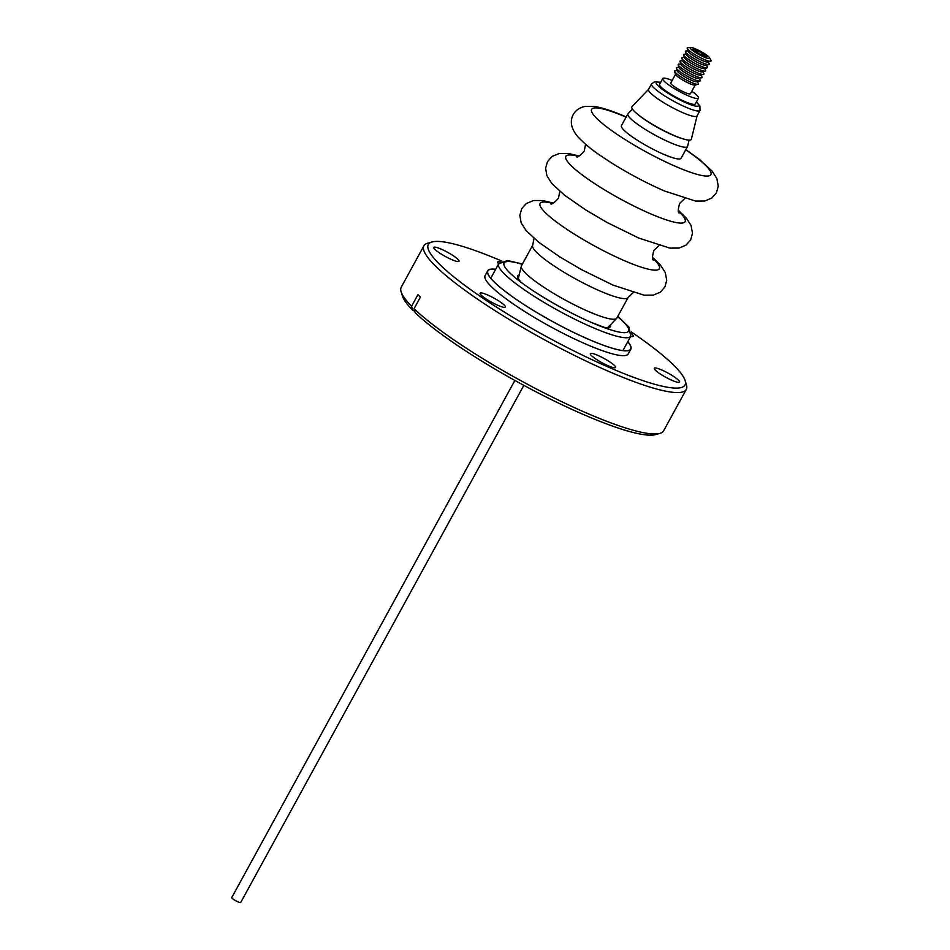 <?xml version="1.0" encoding="UTF-8"?>
<svg xmlns="http://www.w3.org/2000/svg" width="950" height="950" viewBox="0 0 950 950"><rect width="100%" height="100%" fill="white"/><g stroke="black" fill="none" stroke-linecap="round" stroke-linejoin="round"><path stroke-width="1.43" d="M514.864 380.439L231.741 897.596A5.118 0.843 28.7 0 0 237.963 901.847A5.118 0.843 28.7 0 0 240.706 902.5L523.842 385.356M498.014 305.378A14.416 2.363 -151.3 0 1 480.071 293.206A14.416 2.363 -151.3 0 1 487.397 294.88A14.416 2.363 -151.3 0 1 505.353 307.052A14.416 2.363 -151.3 0 1 498.014 305.378M451.689 259.587A14.416 2.363 -151.3 0 1 433.746 247.416A14.416 2.363 -151.3 0 1 441.073 249.09A14.416 2.363 -151.3 0 1 459.028 261.262A14.416 2.363 -151.3 0 1 451.689 259.587M498.655 263.851A14.416 2.363 -151.3 0 1 497.693 262.046A14.416 2.363 -151.3 0 1 500.258 262.01M672.232 380.439A14.416 2.363 -151.3 0 1 654.289 368.267A14.416 2.363 -151.3 0 1 661.616 369.942A14.416 2.363 -151.3 0 1 679.571 382.114A14.416 2.363 -151.3 0 1 672.232 380.439M608.285 365.809A14.416 2.363 -151.3 0 1 590.342 353.637A14.416 2.363 -151.3 0 1 597.669 355.312A14.416 2.363 -151.3 0 1 615.624 367.472A14.416 2.363 -151.3 0 1 608.285 365.809M631.334 331.978A146.3 24.047 -151.3 0 1 685.116 380.522A146.3 24.047 -151.3 0 1 610.553 368.042A146.3 24.047 -151.3 0 1 473.824 291.911A146.3 24.047 -151.3 0 1 432.048 241.977A146.3 24.047 -151.3 0 1 501.921 261.119M685.116 380.522L686.434 384.809A149.566 24.581 -151.3 0 1 686.304 389.405A149.566 24.581 -151.3 0 1 610.209 372.056A149.566 24.581 -151.3 0 1 423.926 245.765A149.566 24.581 -151.3 0 1 427.726 243.176L432.048 241.977M686.304 389.405L663.623 430.813A149.566 24.581 -151.3 0 1 659.822 433.402A149.566 24.581 -151.3 0 1 587.539 413.464A149.566 24.581 -151.3 0 1 414.069 308.691L420.423 297.089L417.941 294.631L411.588 306.233A149.566 24.581 -151.3 0 1 401.114 291.769A149.566 24.581 -151.3 0 1 401.244 287.173L423.926 245.765M659.822 433.402L655.5 434.613A146.3 24.047 -151.3 0 1 584.784 415.103A146.3 24.047 -151.3 0 1 415.138 312.645L414.069 308.691M698.203 51.241A5.118 0.843 28.7 0 0 695.459 50.576A5.118 0.843 28.7 0 0 701.682 54.839A5.118 0.843 28.7 0 0 704.425 55.492A5.118 0.843 28.7 0 0 698.203 51.241M495.639 269.361A81.367 13.371 28.7 0 0 487.849 273.386A81.367 13.371 28.7 0 0 593.821 341.513A81.367 13.371 28.7 0 0 628.579 350.443A81.367 13.371 28.7 0 0 627.784 341.703M495.686 269.277A81.581 13.407 28.7 0 0 487.73 270.786L485.094 275.583A81.581 13.407 28.7 0 0 517.358 306.743A81.581 13.407 28.7 0 0 591.28 346.406A81.581 13.407 28.7 0 0 628.211 353.934L630.836 349.137A81.581 13.407 28.7 0 0 627.831 341.62M487.73 270.786A81.581 13.407 28.7 0 0 519.982 301.946A81.581 13.407 28.7 0 0 593.916 341.596A81.581 13.407 28.7 0 0 630.836 349.137M521.277 266.249A54.387 8.942 28.7 0 0 589.154 311.79A54.387 8.942 28.7 0 0 616.586 318.428A54.387 8.942 28.7 0 0 616.835 318.108L628.116 297.493A54.387 8.942 28.7 0 1 600.447 291.187A54.387 8.942 28.7 0 1 532.701 245.254L521.419 265.869A54.387 8.942 28.7 0 0 521.277 266.249L518.474 277.899A51.241 8.419 28.7 0 0 518.522 278.944L520.849 282.126M636.88 113.644L638.044 114.617A31.944 5.249 28.7 0 0 672.113 134.781A31.944 5.249 28.7 0 0 673.087 135.209A31.944 5.249 28.7 0 0 681.423 138.368L682.872 138.819A33.867 5.569 -151.3 0 1 673.004 135.019A33.867 5.569 -151.3 0 1 636.88 113.644A33.867 5.569 -151.3 0 1 632.011 106.685L648.577 89.312M632.439 109.107L628.033 113.679A33.986 5.593 28.7 0 0 627.879 113.881A33.986 5.593 28.7 0 0 670.213 142.583A33.986 5.593 28.7 0 0 687.515 146.537A33.986 5.593 28.7 0 0 687.598 146.3L689.082 140.125M627.879 113.881L621.443 125.649A33.986 5.593 28.7 0 0 663.777 154.351A33.986 5.593 28.7 0 0 681.067 158.294L687.515 146.537M682.1 112.373A27.633 4.548 -151.3 0 1 648.529 89.395L651.534 83.909A27.633 4.548 -151.3 0 0 685.116 106.875A27.633 4.548 -151.3 0 0 700.019 110.449L697.015 115.948A27.633 4.548 -151.3 0 1 682.1 112.373M672.137 80.489A20.389 3.349 28.7 0 0 662.732 78.529L659.538 84.372A20.389 3.349 28.7 0 0 684.938 101.591A20.389 3.349 28.7 0 0 695.317 103.954L698.511 98.123A20.389 3.349 28.7 0 0 691.802 91.248M662.732 78.529A20.389 3.349 28.7 0 0 688.133 95.76A20.389 3.349 28.7 0 0 698.511 98.123M675.557 74.254L670.795 82.947A11.198 1.841 28.7 0 0 684.748 92.411A11.198 1.841 28.7 0 0 690.448 93.706L695.21 85.013M677.243 70.609L675.26 70.728A13.597 2.232 28.7 0 0 674.595 71.464L675.628 74.468A11.21 1.841 28.7 0 0 689.593 83.564A11.21 1.841 28.7 0 0 694.996 85.073L698.072 84.312A13.597 2.232 28.7 0 0 698.333 83.362L697.371 81.629M674.595 71.464A13.597 2.232 28.7 0 0 691.541 82.496A13.597 2.232 28.7 0 0 698.072 84.312M679.048 67.319L677.065 67.438A13.597 2.232 28.7 0 0 676.4 68.174L677.433 71.179A11.21 1.841 28.7 0 0 691.398 80.275A11.21 1.841 28.7 0 0 696.789 81.771L699.877 81.023A13.597 2.232 28.7 0 0 700.138 80.073L699.176 78.339M676.4 68.174A13.597 2.232 28.7 0 0 693.346 79.206A13.597 2.232 28.7 0 0 699.877 81.023M680.853 64.03L678.87 64.149A13.597 2.232 28.7 0 0 678.205 64.873L679.238 67.877A11.21 1.841 28.7 0 0 693.203 76.974A11.21 1.841 28.7 0 0 698.594 78.482L701.682 77.734A13.597 2.232 28.7 0 0 701.943 76.772L700.981 75.05M678.205 64.873A13.597 2.232 28.7 0 0 695.139 75.905A13.597 2.232 28.7 0 0 701.682 77.734M682.646 60.729L680.675 60.848A13.597 2.232 28.7 0 0 680.01 61.584L681.043 64.588A11.21 1.841 28.7 0 0 695.008 73.684A11.21 1.841 28.7 0 0 700.399 75.192L703.487 74.433A13.597 2.232 28.7 0 0 703.748 73.483L702.786 71.749M680.01 61.584A13.597 2.232 28.7 0 0 696.944 72.616A13.597 2.232 28.7 0 0 703.487 74.433M684.451 57.439L682.48 57.558A13.597 2.232 28.7 0 0 681.815 58.294L682.848 61.287A11.21 1.841 28.7 0 0 696.813 70.395A11.21 1.841 28.7 0 0 702.204 71.891L705.292 71.143A13.597 2.232 28.7 0 0 705.553 70.193L704.579 68.459M681.815 58.294A13.597 2.232 28.7 0 0 698.749 69.314A13.597 2.232 28.7 0 0 705.292 71.143M686.256 54.138L684.285 54.257A13.597 2.232 28.7 0 0 683.62 54.993L684.641 57.998A11.21 1.841 28.7 0 0 698.618 67.094A11.21 1.841 28.7 0 0 704.009 68.602L707.097 67.854A13.597 2.232 28.7 0 0 707.358 66.892L706.384 65.17M683.62 54.993A13.597 2.232 28.7 0 0 700.554 66.025A13.597 2.232 28.7 0 0 707.097 67.854M688.061 50.849L686.078 50.968A13.597 2.232 28.7 0 0 685.425 51.704L686.446 54.708A11.21 1.841 28.7 0 0 700.423 63.804A11.21 1.841 28.7 0 0 705.814 65.301L708.902 64.552A13.597 2.232 28.7 0 0 709.163 63.603L708.189 61.869M685.425 51.704A13.597 2.232 28.7 0 0 702.359 62.736A13.597 2.232 28.7 0 0 708.902 64.552M690.793 47.5L687.883 47.678A13.597 2.232 28.7 0 0 687.23 48.402L688.251 51.407A11.21 1.841 28.7 0 0 702.228 60.503A11.21 1.841 28.7 0 0 707.619 62.011L710.695 61.263A13.597 2.232 28.7 0 0 710.956 60.301L709.543 57.772A11.044 1.817 28.7 0 0 695.875 49.008A11.044 1.817 28.7 0 0 690.793 47.5A11.044 1.817 28.7 0 0 693.369 51.074A11.044 1.817 28.7 0 0 704.021 57.059A11.044 1.817 28.7 0 0 709.543 57.772M687.23 48.402A13.597 2.232 28.7 0 0 704.164 59.434A13.597 2.232 28.7 0 0 710.695 61.263M697.015 50.148A7.944 1.306 -151.3 0 1 704.437 54.281A7.944 1.306 -151.3 0 1 706.705 56.988A7.944 1.306 -151.3 0 1 702.869 55.931A7.944 1.306 -151.3 0 1 692.977 49.471A7.944 1.306 -151.3 0 1 697.015 50.148M697.062 115.853L691.363 139.175A33.867 5.569 -151.3 0 1 682.872 138.819M603.44 327.346L607.371 327.596A51.241 8.419 28.7 0 0 608.273 327.061L616.586 318.428M631.489 333.759A14.416 2.363 -151.3 0 1 633.246 336.312A14.416 2.363 -151.3 0 1 630.705 336.359M414.711 311.077L412.656 310.187A146.3 24.047 -151.3 0 1 402.432 296.056L401.114 291.769M412.656 310.187L411.588 306.233M522.227 264.397A70.941 11.661 28.7 0 0 514.116 276.771A70.941 11.661 28.7 0 0 591.434 322.478A70.941 11.661 28.7 0 0 611.586 330.125A70.941 11.661 28.7 0 0 617.631 316.635M622.927 350.574L630.812 336.169A75.323 12.386 -151.3 0 1 591.387 326.954A75.323 12.386 -151.3 0 1 498.667 263.827L507.466 260.538L522.441 264.005M610.434 324.829A52.915 8.693 -151.3 0 1 603.523 327.37M520.778 282.067A52.915 8.693 -151.3 0 1 519.199 274.882M626.086 117.159A67.984 11.174 28.7 0 0 596.897 118.572A67.984 11.174 28.7 0 0 676.305 166.737A67.984 11.174 28.7 0 0 710.885 174.634A67.984 11.174 28.7 0 0 685.722 149.803M578.396 156.311A67.984 11.174 28.7 0 0 578.503 172.069A67.984 11.174 28.7 0 0 650.536 213.786A67.984 11.174 28.7 0 0 678.431 211.078M552.627 203.359A67.984 11.174 28.7 0 0 552.746 219.118A67.984 11.174 28.7 0 0 624.779 260.846A67.984 11.174 28.7 0 0 652.674 258.139M696.338 102.089A24.154 3.966 -151.3 0 1 685.591 102.636A24.154 3.966 -151.3 0 1 660.547 87.994A24.154 3.966 -151.3 0 1 660.559 82.508M585.568 144.281L584.226 151.145C580.082 155.764 577.457 157.641 576.353 156.774M559.811 191.342L558.469 198.206C554.325 202.825 551.701 204.689 550.596 203.834M653.374 260.098C652.056 259.659 652.222 256.441 653.873 250.444L658.932 245.611M679.143 213.049C677.813 212.61 677.979 209.392 679.642 203.383L684.701 198.55M695.459 50.576L694.984 51.454M514.116 276.771C529.696 290.261 564.656 310.959 591.553 322.513L611.586 330.125M490.782 278.219L498.667 263.827M685.829 149.589L698.986 159.054L711.954 170.905L716.822 178.446L718.259 186.2L716.395 192.862L711.823 198.051L704.876 201.008L695.578 201.067L664.477 190.986C646.701 183.231 629.043 173.874 611.515 162.901C599.224 154.898 588.691 148.259 577.695 136.586C571.116 128.618 569.644 121.279 573.254 114.57C575.676 110.236 579.631 107.516 585.117 106.4L594.011 106.4C602.253 107.671 612.631 111.031 625.148 116.494L626.204 116.945M678.288 210.247L686.197 217.966L691.066 225.494L692.502 233.261L690.638 239.922L686.066 245.112L679.119 248.069L669.821 248.116L638.721 238.034L607.335 222.621L585.746 209.95L564.763 195.379L551.938 183.647L546.891 175.738L545.609 168.281L547.497 161.619L552.081 156.441L559.36 153.449L568.254 153.461L579.168 155.978M652.531 257.308L660.428 265.026L665.297 272.555L666.734 280.309L664.869 286.983L660.297 292.173L653.351 295.118L644.053 295.177L612.952 285.095L581.578 269.669L559.989 257.011L538.994 242.44L526.169 230.708L521.134 222.799L519.84 215.341L521.728 208.679L526.312 203.502L533.591 200.509L542.486 200.521L553.411 203.039M628.116 297.493L633.175 292.659M660.63 82.377L654.799 81.688L651.534 83.909M696.409 101.959L699.877 105.949L700.019 110.449M532.701 245.254L534.043 238.391M617.856 316.243L628.912 327.085L630.812 336.169M704.425 55.492L703.95 56.371"/></g></svg>
